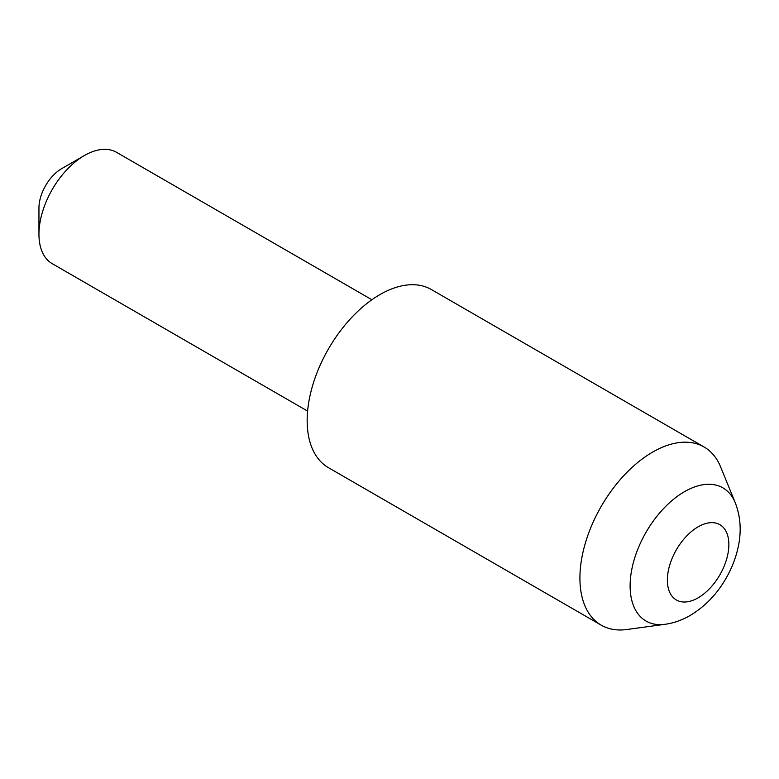 <?xml version="1.0" encoding="UTF-8"?>
<svg xmlns="http://www.w3.org/2000/svg" width="779" height="779" viewBox="0 0 779 779"><rect width="100%" height="100%" fill="white"/><g stroke="black" fill="none" stroke-linecap="round" stroke-linejoin="round"><path stroke-width="1.17" d="M665.081 624.3L626.706 629.529A102.867 59.389 -60 0 1 601.222 625.167A102.867 59.389 -60 0 1 585.457 542.739A102.867 59.389 -60 0 1 652.656 452.093A102.867 59.389 -60 0 1 704.089 447A102.867 59.389 -60 0 1 720.604 466.884L735.259 502.737A76.878 44.384 -60 0 0 684.478 491.685A76.878 44.384 -60 0 0 631.019 573.938A76.878 44.384 -60 0 0 665.081 624.3C673.786 623.064 682.141 620.123 690.126 615.488C704.839 606.675 716.787 594.338 725.95 578.466C731.51 568.855 735.503 558.786 737.917 548.26C741.637 532.115 740.751 516.944 735.259 502.737M601.222 625.167L328.465 467.692A102.867 59.389 -60 0 1 312.7 385.264A102.867 59.389 -60 0 1 379.899 294.618A102.867 59.389 -60 0 1 431.332 289.525L704.089 447M38.95 234.255L38.95 208.012A32.143 18.56 -60 0 1 61.677 168.644L84.414 155.518A64.287 37.119 120 0 0 84.405 155.518A64.287 37.119 120 0 0 38.95 234.255A64.287 37.119 120 0 0 52.261 263.692L307.608 411.108M371.895 299.749L116.558 152.333A64.287 37.119 120 0 0 84.414 155.518L61.677 168.644M698.111 526.838A43.478 25.103 120 0 0 667.369 580.082A43.478 25.103 120 0 0 698.111 597.834A43.478 25.103 120 0 0 728.862 544.579A43.478 25.103 120 0 0 698.111 526.838"/></g></svg>
